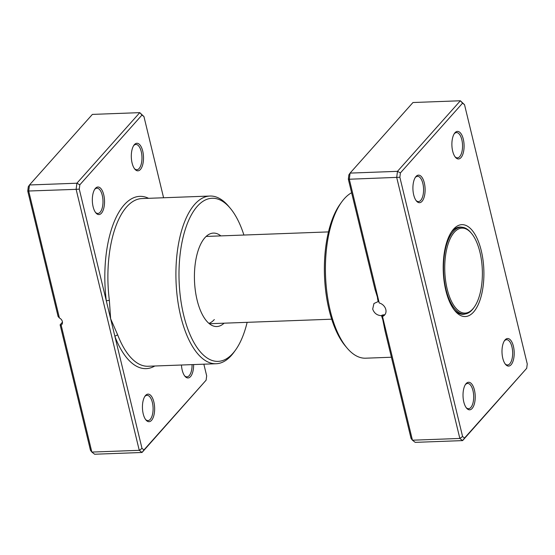 <?xml version="1.0" encoding="UTF-8"?>
<svg xmlns="http://www.w3.org/2000/svg" width="555" height="555" viewBox="0 0 555 555"><rect width="100%" height="100%" fill="white"/><g stroke="black" fill="none" stroke-linecap="round" stroke-linejoin="round"><path stroke-width="0.83" d="M382.499 316.447L412.441 440.205L411.054 438.429L385.073 331.016L382.117 316.301L382.499 316.447A7.819 6.369 -138.3 0 0 384.643 314.99A7.819 6.369 -138.3 0 0 385.815 309.53A7.819 6.369 -138.3 0 0 379.245 302.988L374.951 289.183L348.332 179.168L349.303 179.23L379.245 302.988M382.117 316.301L383.54 315.476C384.414 314.845 384.442 314.636 383.63 314.865L382.048 315.108L381.542 315.684C377.136 315.476 374.181 313.27 372.689 309.059L373.945 303.509L378.135 301.601A83.902 37.046 -92.1 0 1 377.435 297.764M383.54 315.476C384.414 314.845 384.442 314.636 383.63 314.865A82.459 36.408 87.9 0 0 383.762 315.323M382.048 315.108A82.459 36.408 87.9 0 0 382.36 316.177M460.997 157.606A13.792 6.091 -92.1 0 1 455.44 157.287A13.792 6.091 -92.1 0 1 451.902 145.403A13.792 6.091 -92.1 0 1 454.552 133.29A13.792 6.091 -92.1 0 1 454.982 132.749A13.792 6.091 -92.1 0 1 463.307 139.215A13.792 6.091 -92.1 0 1 460.997 157.606M455.031 156.76A12.64 5.585 87.9 0 0 457.431 157.849A12.64 5.585 87.9 0 0 459.713 156.607A12.64 5.585 87.9 0 0 462.308 142.316A12.64 5.585 87.9 0 0 456.494 132.583A12.64 5.585 87.9 0 0 454.205 133.824A12.64 5.585 87.9 0 0 454.184 133.852M511.106 364.732A13.792 6.091 -92.1 0 1 505.55 364.413A13.792 6.091 -92.1 0 1 502.011 352.529A13.792 6.091 -92.1 0 1 504.662 340.416A13.792 6.091 -92.1 0 1 505.092 339.875A13.792 6.091 -92.1 0 1 513.417 346.341A13.792 6.091 -92.1 0 1 511.106 364.732M505.14 363.879A12.64 5.585 87.9 0 0 507.534 364.975A12.64 5.585 87.9 0 0 509.823 363.733A12.64 5.585 87.9 0 0 512.418 349.435A12.64 5.585 87.9 0 0 506.597 339.709A12.64 5.585 87.9 0 0 504.315 340.95A12.64 5.585 87.9 0 0 504.287 340.978M472.132 408.466A13.792 6.091 -92.1 0 1 466.575 408.147A13.792 6.091 -92.1 0 1 463.037 396.263A13.792 6.091 -92.1 0 1 465.68 384.15A13.792 6.091 -92.1 0 1 466.117 383.609A13.792 6.091 -92.1 0 1 474.435 390.075A13.792 6.091 -92.1 0 1 472.132 408.466M466.158 407.62A12.64 5.585 87.9 0 0 468.559 408.709A12.64 5.585 87.9 0 0 470.848 407.467A12.64 5.585 87.9 0 0 473.443 393.176A12.64 5.585 87.9 0 0 467.622 383.443A12.64 5.585 87.9 0 0 465.333 384.684A12.64 5.585 87.9 0 0 465.312 384.712M422.022 201.34A13.792 6.091 -92.1 0 1 416.465 201.028A13.792 6.091 -92.1 0 1 412.927 189.144A13.792 6.091 -92.1 0 1 415.577 177.031A13.792 6.091 -92.1 0 1 416.007 176.49A13.792 6.091 -92.1 0 1 424.325 182.949A13.792 6.091 -92.1 0 1 422.022 201.34M416.056 200.494A12.64 5.585 87.9 0 0 418.449 201.59A12.64 5.585 87.9 0 0 420.739 200.348A12.64 5.585 87.9 0 0 423.333 186.05A12.64 5.585 87.9 0 0 417.513 176.317A12.64 5.585 87.9 0 0 415.223 177.558A12.64 5.585 87.9 0 0 415.202 177.586M351.613 192.738A83.902 37.046 87.9 0 0 344.273 198.752A83.902 37.046 87.9 0 0 341.644 202.034A83.902 37.046 87.9 0 0 325.542 275.724A83.902 37.046 87.9 0 0 347.048 348.013A83.902 37.046 87.9 0 0 365.669 358.197L391.414 357.24M473.575 312.035A45.975 20.299 -92.1 0 1 455.058 310.973A45.975 20.299 -92.1 0 1 443.272 271.36A45.975 20.299 -92.1 0 1 452.096 230.984A45.975 20.299 -92.1 0 1 453.532 229.187A45.975 20.299 -92.1 0 1 481.275 250.728A45.975 20.299 -92.1 0 1 473.575 312.035M462.086 227.245A43.672 19.279 87.9 0 0 459.88 227.044A43.672 19.279 87.9 0 0 451.971 231.331A43.672 19.279 87.9 0 0 451.354 232.066M454.24 309.954A43.672 19.279 87.9 0 0 463.113 314.331A43.672 19.279 87.9 0 0 465.298 313.964M382.985 320.263A83.902 37.046 -92.1 0 1 381.542 315.684M348.332 179.168L348.88 174.832L350.073 173.098L397.477 171.342L460.373 100.767L464.528 104.701L462.565 103.174L400.405 172.924L399.864 177.26L462.586 436.521L464.542 438.041L526.709 368.291L527.25 363.955L464.528 104.701M526.709 368.291L462.62 440.601L459.845 438.45L396.707 177.475L397.477 171.342L400.405 172.924M462.586 436.521L459.845 438.45L412.441 440.205L415.209 442.356L462.62 440.601L464.542 438.041M462.565 103.174L460.373 100.767L412.969 102.522L350.073 173.098L349.303 179.23L399.864 177.26M347.048 348.013L345.411 346.077A81.606 36.026 -92.1 0 1 324.495 275.759A81.606 36.026 -92.1 0 1 340.159 204.087L341.644 202.034M471.417 233.273L470.765 232.496A43.443 19.182 87.9 0 0 461.122 227.224A43.443 19.182 87.9 0 0 453.262 231.49A43.443 19.182 87.9 0 0 444.354 280.622A43.443 19.182 87.9 0 0 464.341 314.054A43.443 19.182 87.9 0 0 472.201 309.787A43.443 19.182 87.9 0 0 473.561 308.087L474.157 307.262A42.527 18.773 87.9 0 0 482.316 269.917A42.527 18.773 87.9 0 0 471.417 233.273A42.527 18.773 87.9 0 0 454.288 232.288A42.527 18.773 87.9 0 0 447.17 288.995A42.527 18.773 87.9 0 0 472.825 308.927A42.527 18.773 87.9 0 0 474.157 307.262M220.855 235.896A46.752 20.639 87.9 0 0 210.678 233.6A46.752 20.639 87.9 0 0 204.92 237.686A46.752 20.639 87.9 0 0 194.972 287.525A46.752 20.639 87.9 0 0 214.105 326.229A46.752 20.639 87.9 0 0 224.088 323.183M208.93 323.371A43.672 19.279 87.9 0 0 214.327 319.548M140.415 169.483A13.792 6.091 -92.1 0 1 134.858 169.164A13.792 6.091 -92.1 0 1 131.32 157.28A13.792 6.091 -92.1 0 1 133.97 145.167A13.792 6.091 -92.1 0 1 134.4 144.626A13.792 6.091 -92.1 0 1 142.718 151.085A13.792 6.091 -92.1 0 1 140.415 169.483M134.442 168.63A12.64 5.585 87.9 0 0 136.842 169.726A12.64 5.585 87.9 0 0 139.132 168.484A12.64 5.585 87.9 0 0 141.726 154.186A12.64 5.585 87.9 0 0 135.906 144.46A12.64 5.585 87.9 0 0 133.616 145.701A12.64 5.585 87.9 0 0 133.595 145.722M101.433 213.217A13.792 6.091 -92.1 0 1 95.876 212.898A13.792 6.091 -92.1 0 1 92.345 201.014A13.792 6.091 -92.1 0 1 94.988 188.901A13.792 6.091 -92.1 0 1 95.425 188.36A13.792 6.091 -92.1 0 1 103.743 194.826A13.792 6.091 -92.1 0 1 101.433 213.217M95.467 212.371A12.64 5.585 87.9 0 0 97.867 213.46A12.64 5.585 87.9 0 0 100.157 212.218A12.64 5.585 87.9 0 0 102.744 197.92A12.64 5.585 87.9 0 0 96.931 188.194A12.64 5.585 87.9 0 0 94.641 189.435A12.64 5.585 87.9 0 0 94.621 189.463M193.619 364.566A13.792 6.091 -92.1 0 1 190.518 376.602A13.792 6.091 -92.1 0 1 184.968 376.283A13.792 6.091 -92.1 0 1 181.457 365.017M184.551 375.756A12.64 5.585 87.9 0 0 186.952 376.845A12.64 5.585 87.9 0 0 189.241 375.603A12.64 5.585 87.9 0 0 192.079 364.621M151.543 420.343A13.792 6.091 -92.1 0 1 145.986 420.024A13.792 6.091 -92.1 0 1 142.455 408.14A13.792 6.091 -92.1 0 1 145.098 396.027A13.792 6.091 -92.1 0 1 145.528 395.486A13.792 6.091 -92.1 0 1 153.853 401.952A13.792 6.091 -92.1 0 1 151.543 420.343M145.577 419.49A12.64 5.585 87.9 0 0 147.977 420.586A12.64 5.585 87.9 0 0 150.259 419.344A12.64 5.585 87.9 0 0 152.854 405.046A12.64 5.585 87.9 0 0 147.04 395.32A12.64 5.585 87.9 0 0 144.751 396.561A12.64 5.585 87.9 0 0 144.73 396.582M243.909 235.042A81.606 36.026 87.9 0 0 230.193 208.16A81.606 36.026 87.9 0 0 197.323 206.28A81.606 36.026 87.9 0 0 183.663 315.101A81.606 36.026 87.9 0 0 232.899 353.341A81.606 36.026 87.9 0 0 235.452 350.149A81.606 36.026 87.9 0 0 247.142 322.33M235.452 350.149L233.967 352.203A83.902 37.046 -92.1 0 1 231.338 355.484A83.902 37.046 -92.1 0 1 216.152 363.733A83.902 37.046 -92.1 0 1 177.551 299.159A83.902 37.046 -92.1 0 1 194.756 204.289A83.902 37.046 -92.1 0 1 209.943 196.04A83.902 37.046 -92.1 0 1 228.563 206.224L230.193 208.16M163.586 197.76L143.946 116.571L141.983 115.045L79.823 184.801L79.275 189.13L106.331 300.949A2.296 0.409 172.8 0 1 109.363 300.38L110.639 318.764L141.997 448.391L143.96 449.918L206.12 380.168L206.668 375.832L203.851 364.184M58.108 316.53L27.75 191.045L28.291 186.709L29.484 184.975L28.714 191.1L59.42 318.001L58.108 316.53M141.983 115.045L139.791 112.644L92.38 114.399L29.484 184.975L76.895 183.212L139.791 112.644L143.946 116.571M206.12 380.168L142.031 452.478L139.256 450.32L76.125 189.345L27.75 191.045M79.275 189.13L76.125 189.345L76.895 183.212L79.823 184.801M61.154 325.175L91.853 452.075L90.472 450.299L60.113 324.814L61.154 325.175A4.6 3.746 -138.3 0 0 61.66 324.724A4.6 3.746 -138.3 0 0 59.42 318.001M141.997 448.391L139.256 450.32L91.853 452.075L94.627 454.233L142.031 452.478L143.96 449.918M60.113 324.814L62.458 322.184M148.587 198.315A86.198 38.059 -92.1 0 0 106.331 300.949L110.639 318.764L117.757 335.06A83.902 37.046 87.9 0 0 148.136 366.251L216.152 363.733M154.803 366.002A86.198 38.059 -92.1 0 1 114.947 336.58A2.296 1.27 158.9 0 1 117.757 335.06M209.943 196.04L141.927 198.565A83.902 37.046 87.9 0 0 126.741 206.807A83.902 37.046 87.9 0 0 109.363 300.38M206.127 236.437L328.47 231.907M209.36 323.731L331.703 319.194M457.91 227.342L461.122 227.224M461.129 314.172L464.341 314.054"/></g></svg>
